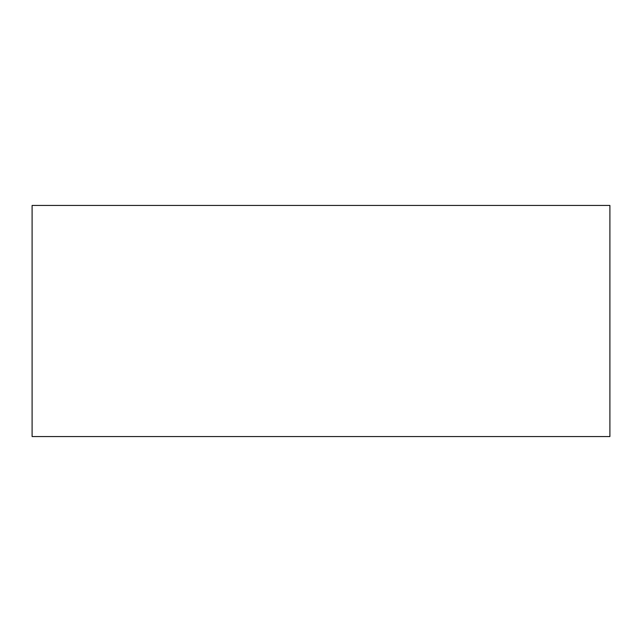 <?xml version="1.0" encoding="UTF-8"?>
<svg xmlns="http://www.w3.org/2000/svg" width="642" height="642" viewBox="0 0 642 642"><rect width="100%" height="100%" fill="white"/><g stroke="black" fill="none" stroke-linecap="round" stroke-linejoin="round"><path stroke-width="0.96" d="M32.1 205.44L32.1 436.56L609.9 436.56L609.9 205.44L32.1 205.44L609.9 205.44L609.9 436.56L32.1 436.56L32.1 205.44"/></g></svg>
